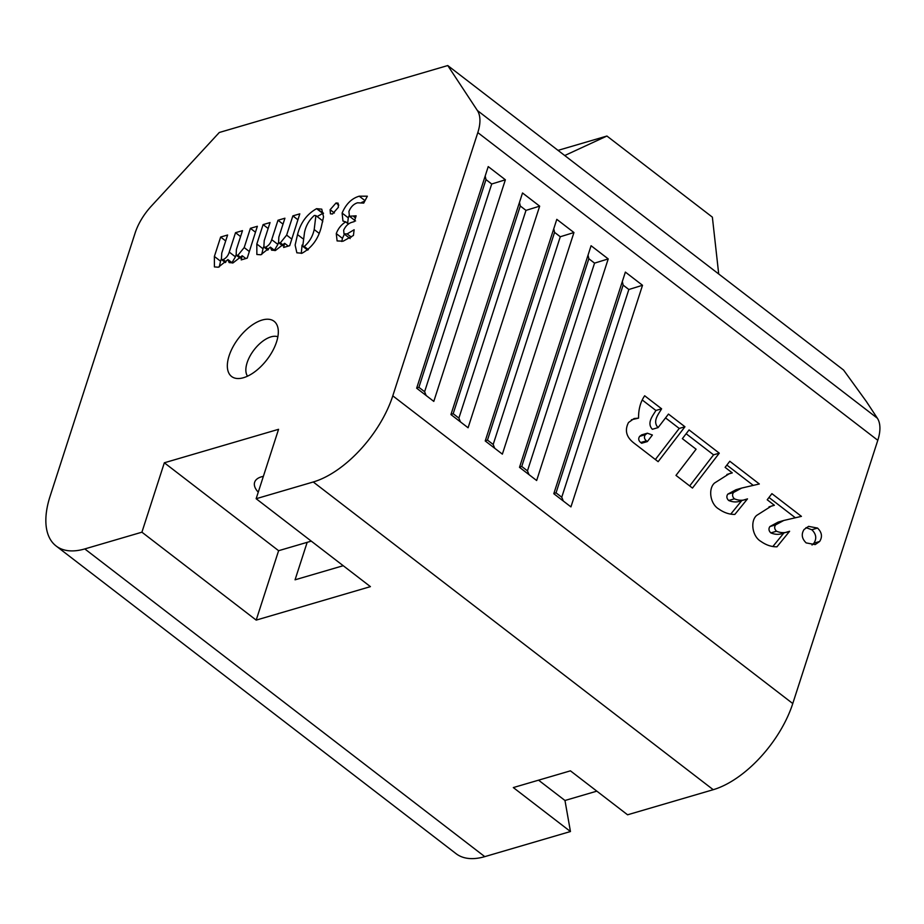 <?xml version="1.0" encoding="UTF-8"?>
<svg xmlns="http://www.w3.org/2000/svg" width="924" height="924" viewBox="0 0 924 924"><rect width="100%" height="100%" fill="white"/><g stroke="black" fill="none" stroke-linecap="round" stroke-linejoin="round"><path stroke-width="1.39" d="M229.094 355.832A34.835 17.787 127.6 0 1 254.585 323.458A34.835 17.787 127.6 0 1 277.616 326.657A34.835 17.787 127.6 0 1 276.553 341.926A34.835 17.787 127.6 0 1 237.711 378.528A34.835 17.787 127.6 0 1 229.094 355.832M277.858 336.775A25.156 12.844 -52.4 0 0 247.124 362.693A25.156 12.844 -52.4 0 0 247.54 376.183M263.363 476.357A25.156 12.405 -162.1 0 0 261.446 476.819A25.156 12.405 -162.1 0 0 254.643 482.27A25.156 12.405 -162.1 0 0 258.258 492.169M718.71 273.989L712.369 217.152L606.929 136.036L558.027 150.369M606.929 136.036L564.737 155.532M227.882 259.609L229.152 262.601L233.044 262.901L242.1 255.809L241.21 259.898L247.239 258.131L257.357 226.288L250.404 228.32L244.19 247.563L237.907 255.278L236.151 255.14L236.382 249.538L242.481 230.653L235.528 232.686L229.256 252.102C228.159 255.682 226.103 258.189 223.123 259.609L221.39 259.505L221.76 253.095L227.604 235.008L220.651 237.041L214.38 256.456L214.414 266.909L218.353 267.209L227.882 259.609M270.328 247.182L271.598 250.161L275.491 250.462L284.557 243.37L283.656 247.459L289.697 245.692L299.803 213.848L292.862 215.881L286.648 235.123L280.353 242.839L278.598 242.7L278.829 237.098L284.927 218.214L277.985 220.247L271.714 239.662C270.605 243.255 268.561 245.749 265.569 247.17L263.848 247.078L264.218 240.656L270.051 222.569L263.097 224.601L256.826 244.017L256.86 254.481L260.811 254.77L270.328 247.182M323.539 213.259L316.597 208.674C306.907 214.114 300.543 222.753 297.528 234.592L295.137 245.068L296.858 252.806L301.998 253.245C311.711 247.828 318.122 239.201 321.206 227.339L323.539 216.863L321.76 209.159L316.597 208.674L322.776 213.421L317.105 216.539M256.144 498.717L278.563 429.313L164.333 462.785L141.915 532.189L256.191 620.108L370.42 586.636L256.144 498.717L313.259 481.982A83.841 42.804 -52.4 0 0 392.792 395.842L477.812 132.594A41.926 21.402 -52.4 0 0 477.373 110.499L447.759 65.546L219.3 132.49L151.421 206.017A41.926 21.402 -52.4 0 0 135.123 233.01L50.092 496.257A83.841 42.804 -52.4 0 0 56.087 545.968A83.841 42.804 -52.4 0 0 84.8 548.925L141.915 532.189M353.43 235.47L354.135 229.753L347.147 233.911L343.982 233.83L343.67 230.18C345.645 225.953 348.417 223.319 351.998 222.268L354.262 221.61L356.133 215.823L349.399 216.228L348.926 211.434C350.843 206.826 353.707 203.95 357.542 202.795L363.733 203.107L367.359 196.2L359.24 196.188C351.697 198.383 345.98 204.019 342.111 213.074L342.943 221.021L345.668 221.91C341.256 224.694 338.126 228.586 336.278 233.587L337.098 240.921L343.151 241.187L353.43 235.47M336.024 202.991L330.122 209.702L330.411 213.814L332.478 213.987L338.392 207.276L338.103 203.153L336.024 202.991L338.796 205.116L336.024 202.991M682.362 438.657L689.061 429.926L719.276 453.164L692.469 488.068L675.987 475.398L696.095 449.214L682.362 438.657M756.641 515.43L771.436 506.052L774.381 505.278L767.209 499.769L771.91 493.659L801.431 516.366L783.783 520.466L775.606 524.878C774.139 527.061 774.451 529.175 776.518 531.219C781.046 533.113 785.412 533.136 789.616 531.265L776.957 546.812C771.494 546.893 766.158 545.102 760.937 541.429C752.286 536.509 750.022 521.194 756.641 515.43M447.759 65.546L843.566 370.039L866.342 401.478L877.361 418.214A41.926 21.402 127.6 0 1 877.8 440.298L792.769 703.545A83.841 42.804 127.6 0 1 713.236 789.697L627.569 814.795L570.431 770.835L513.317 787.571L570.454 831.531L484.777 856.64A83.841 42.804 127.6 0 1 456.075 853.684L56.087 545.968M488.23 166.597L416.655 388.207L433.795 401.397L505.37 179.787L488.23 166.597M522.522 192.977L450.935 414.576L468.087 427.766L539.662 206.156L522.522 192.977M556.802 219.346L485.227 440.956L502.367 454.146L573.943 232.536L556.802 219.346M591.083 245.726L519.507 467.336L536.648 480.515L608.223 258.916L591.083 245.726M625.375 272.095L553.788 493.705L570.94 506.895L642.515 285.285L625.375 272.095M804.076 529.51L808.604 526.368L817.544 528.066C821.91 532.351 822.603 536.821 819.634 541.487L815.199 544.594L806.144 542.896C801.801 538.623 801.108 534.153 804.076 529.51M714.541 483.033L729.336 473.654L732.282 472.892L725.109 467.371L729.798 461.261L759.32 483.98L741.672 488.068L733.494 492.492C732.039 494.675 732.339 496.789 734.407 498.821C738.946 500.716 743.312 500.739 747.504 498.879L734.846 514.414C729.383 514.495 724.046 512.704 718.826 509.043C710.175 504.111 707.923 488.808 714.541 483.033M668.468 414.079L684.95 426.761L658.142 461.665L634.037 443.116C626.322 437.202 624.474 430.341 628.505 422.511L634.095 418.549L638.553 418.133C638.461 409.274 640.505 401.825 644.675 395.772L661.607 408.801C659.066 413.444 651.974 421.171 658.084 427.604L668.468 414.079M164.333 462.785L278.609 550.704L311.272 541.129M570.454 831.531L564.968 800.484L596.835 791.152M307.172 542.33L295.056 579.81L343.208 565.707M538.565 780.179L564.968 800.484M805.994 527.639L811.826 529.741L817.544 528.066M811.826 529.741C816.192 534.014 816.897 538.496 813.929 543.162L819.634 541.487M813.929 543.162L812.023 545.033M768.987 506.86L774.381 505.278M768.976 497.47L795.229 517.671M783.783 520.466L778.066 522.141L769.888 526.553L775.606 524.878M769.888 526.553C768.433 528.736 768.733 530.85 770.812 532.894L776.518 531.219M770.812 532.894C775.34 534.788 779.706 534.811 783.91 532.94L789.616 531.265M783.91 532.94L772.938 546.407M726.888 474.474L732.282 472.892M726.865 465.072L753.118 485.273M741.672 488.068L735.954 489.743L727.777 494.155L733.494 492.492M727.777 494.155C726.322 496.35 726.634 498.463 728.701 500.496L734.407 498.821M728.701 500.496C733.229 502.39 737.595 502.413 741.799 500.554L747.504 498.879M741.799 500.554L730.826 514.01M686.139 433.737L713.559 454.839L719.276 453.164M713.559 454.839L689.685 485.932M665.546 417.902L679.232 428.436L684.95 426.761M679.232 428.436L655.359 459.517M631.415 419.773L638.553 418.133M642.342 400.046L655.89 410.475L661.607 408.801M655.89 410.475C653.349 415.119 646.257 422.846 652.367 429.279L658.084 427.604M647.366 433.206L641.649 434.881L639.651 436.359C638.149 438.588 638.496 440.632 640.713 442.527L641.649 443.243L647.366 441.568L652.39 435.019L647.366 433.206L645.356 434.684C643.855 436.913 644.213 438.969 646.419 440.852L647.366 441.568M640.713 442.527L646.419 440.852M639.651 436.359L645.356 434.684M416.712 388.045L418.895 387.329L424.613 391.73L426.149 395.507M424.613 391.73L491.707 184.003L505.37 179.787M485.192 175.999L485.989 179.602L418.895 387.329M450.993 414.414L453.187 413.709L458.893 418.11L460.429 421.887M458.893 418.11L525.987 210.383L539.662 206.156M519.484 202.368L520.281 205.983L453.187 413.709M485.273 440.794L487.468 440.09L493.185 444.479L494.71 448.256M493.185 444.479L560.279 236.752L573.943 232.536M553.765 228.748L554.562 232.363L487.468 440.09M519.565 467.174L521.748 466.458L527.465 470.859L529.002 474.636M527.465 470.859L594.559 263.132L608.223 258.916M588.045 255.128L588.842 258.732L521.748 466.458M553.846 493.543L556.04 492.839L561.746 497.228L563.282 501.004M561.746 497.228L628.84 289.501L642.515 285.285M622.337 281.497L623.134 285.112L556.04 492.839M278.609 550.704L256.191 620.108M344.398 234.142L342.446 238.334L336.278 233.587M342.446 238.334L341.799 241.499M348.464 224.07L345.668 221.91M348.567 224.001L345.703 221.806M349.018 215.858L348.279 217.821L342.111 213.074M348.279 217.821L347.655 223.296M365.026 200.635L359.24 196.188M364.761 201.155L361.631 202.437M355.463 217.879L353.719 216.539M351.316 237.11L347.147 233.911M334.396 212.982L330.122 209.702M302.079 245.079L301.27 253.395M308.327 249.584L304.273 246.465L302.726 246.304L304.527 232.386C305.913 225.675 309.182 220.028 314.333 215.454L315.892 215.615L322.072 220.362L322.765 221.76M302.737 238.6L297.528 234.592M319.034 233.264L314.195 229.556C312.762 236.255 309.459 241.892 304.273 246.465M315.892 215.615L314.195 229.556M274.902 250.6L270.42 247.158M263.617 246.847L263.005 248.764L256.826 244.017M263.005 248.764L261.723 254.458M268.145 228.482L263.097 224.601M268.48 249.411L265.569 247.17M278.471 242.573L277.881 244.41L271.714 239.662M277.881 244.41L274.416 250.231M283.021 224.128L277.985 220.247M283.206 245.033L280.353 242.839M291.707 239.016L286.648 235.123M289.847 245.16L289.2 245.83M297.898 219.762L292.862 215.881M288.288 246.096L284.684 243.335M232.455 263.04L227.962 259.586M221.171 259.286L220.547 261.203L214.38 256.456M220.547 261.203L219.277 266.897M225.687 240.921L220.651 237.041M226.034 261.85L223.123 259.609M236.024 255.012L235.435 256.849L229.256 252.102M235.435 256.849L231.959 262.67M240.575 236.567L235.528 232.686M240.76 257.473L237.907 255.278M249.249 251.455L244.19 247.563M247.401 257.6L246.743 258.27M255.451 232.201L250.404 228.32M245.842 258.535L242.238 255.775M392.792 395.842L792.769 703.545M877.8 440.298L477.812 132.594M84.8 548.925L484.777 856.64M713.236 789.697L313.259 481.982M477.373 110.499L877.361 418.214M491.707 184.003L485.989 179.602M525.987 210.383L520.281 205.983M560.279 236.752L554.562 232.363M594.559 263.132L588.842 258.732M628.84 289.501L623.134 285.112M355.567 220.975L349.399 216.228M350.15 238.577L343.982 233.83M307.692 250.115L302.726 246.304M267.821 250.127L263.848 247.078M282.559 245.749L278.598 242.7M225.364 262.566L221.39 259.505M240.113 258.177L236.151 255.14"/></g></svg>

